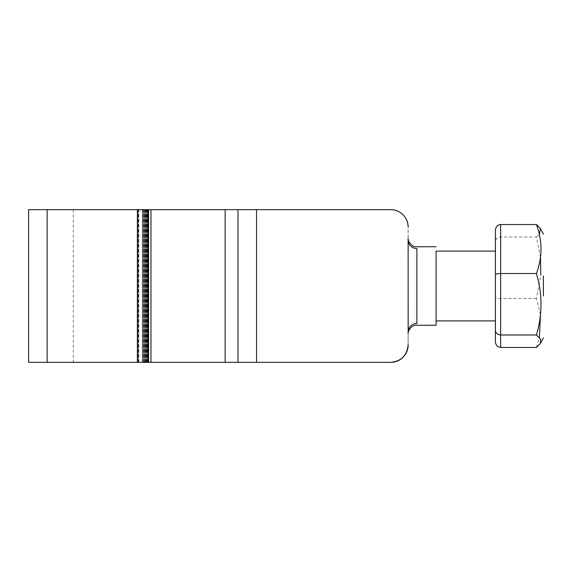 <?xml version="1.0" encoding="UTF-8"?>
<svg xmlns="http://www.w3.org/2000/svg" width="572" height="572" viewBox="0 0 572 572"><rect width="100%" height="100%" fill="white"/><g stroke="black" fill="none" stroke-linecap="round" stroke-linejoin="round"><path stroke-width="0.43" stroke-dasharray="2.86 2.15" d="M495.409 279.3L495.409 320.899L495.409 279.3M436.078 292.7L436.078 251.101L436.078 292.7M536.422 347.469L539.346 337.523M540.497 314.671L536.422 298.477L540.776 275.089M436.078 320.899L436.078 251.101M408.115 333.397L408.158 331.81C408.108 334.069 408.108 334.069 408.158 331.81C408.108 334.069 408.108 334.069 408.158 331.81L408.158 344.895A17.453 17.453 0 0 1 390.705 362.348L28.6 362.348L28.6 209.652L390.705 209.652A17.453 17.453 0 0 1 408.158 227.105L408.122 238.767M390.705 209.652A17.453 17.453 0 0 1 408.158 227.105A17.453 17.453 0 0 0 390.705 209.652A17.453 17.453 0 0 1 408.158 227.105L408.158 344.895A17.453 17.453 0 0 1 390.705 362.348A17.453 17.453 0 0 0 408.158 344.895A17.453 17.453 0 0 1 390.705 362.348M148.127 362.348L148.577 362.348M148.577 209.652L148.127 209.652M138.81 362.348L138.81 209.652M138.717 362.348L138.717 209.652M138.624 362.348L138.624 209.652M138.531 362.348L138.531 209.652M138.445 362.348L138.445 209.652M138.367 362.348L138.367 209.652M138.302 362.348L138.302 209.652M138.102 362.348L138.102 209.652L138.102 362.348M238.009 362.348L238.009 209.652M408.158 331.81A8.723 8.33 0 0 1 416.881 323.48L416.881 248.52M540.497 257.328L536.422 237.008L500.643 237.008C497.49 237.301 495.745 238.817 495.409 241.563L495.409 320.899M495.409 230.244L495.409 241.563M536.422 298.477L500.643 298.477C497.49 298.405 495.745 298.019 495.409 297.318M543.4 276.033L543.4 295.967M536.422 237.008L539.346 234.477M73.316 209.652L73.316 362.348M147.29 362.348L147.29 209.652L147.29 362.348M146.461 362.348L146.461 209.652L146.461 362.348M145.624 362.348L145.624 209.652L145.624 362.348M144.802 362.348L144.802 209.652L144.802 362.348M143.972 362.348L143.972 209.652L143.972 362.348M143.15 362.348L143.15 209.652L143.15 362.348M142.321 362.348L142.321 209.652L142.321 362.348M500.643 347.469L500.643 224.531M147.705 362.348L147.705 209.652M146.832 362.348L146.832 209.652M145.96 362.348L145.96 209.652M145.088 362.348L145.088 209.652M144.208 362.348L144.208 209.652M143.336 362.348L143.336 209.652M142.464 362.348L142.464 209.652M408.158 239.039L408.108 238.531M408.136 333.068L408.115 333.447M390.655 209.652C401.251 210.696 407.064 216.509 408.108 227.105L408.108 240.19M408.108 344.895L408.108 333.505"/><path stroke-width="0.86" d="M543.4 295.967L543.4 276.033M539.346 234.477L540.49 228.657L536.422 224.531C542.521 240.826 542.521 257.157 536.422 273.523C542.521 293.972 542.521 314.464 536.422 334.992L540.497 339.125L540.49 343.343L536.422 347.469L500.643 347.469C497.49 347.111 495.745 345.202 495.409 341.756L495.409 330.437C495.745 333.183 497.49 334.699 500.643 334.992L500.643 347.469M539.346 337.523L540.497 314.671M495.409 251.101L436.078 251.101L436.078 325.268L436.078 320.899L495.409 320.899L495.409 341.756M416.881 248.52A8.723 8.33 0 0 1 408.158 240.19A8.723 8.33 0 0 0 416.881 248.52C416.816 246.139 416.816 246.139 416.881 248.52C416.816 246.139 416.816 246.139 416.881 248.52L416.881 323.48C416.816 325.861 416.816 325.861 416.881 323.48C416.816 325.861 416.816 325.861 416.881 323.48A8.723 8.33 0 0 0 408.158 331.81M408.158 332.961L408.122 238.767M408.158 344.895A17.453 17.453 0 0 1 390.705 362.348L256.549 362.348L256.549 209.652L28.6 209.652L28.6 362.348L256.549 362.348M148.577 362.348L148.127 362.348L148.127 209.652L148.577 209.652L148.577 362.348M408.158 227.105A17.453 17.453 0 0 0 390.705 209.652L256.549 209.652M137.366 362.348L137.366 209.652M238.009 362.348L238.009 209.652M536.422 224.531L500.643 224.531C497.49 224.889 495.745 226.798 495.409 230.244L495.409 274.682C495.745 273.981 497.49 273.595 500.643 273.523L500.643 334.992L536.422 334.992M495.409 330.437L495.409 274.682M540.776 275.089L540.497 257.328M536.422 273.523L500.643 273.523L500.643 224.531M47.14 209.652L47.14 362.348M148.127 362.348L148.127 209.652M150.972 362.348L150.972 209.652M225.139 362.348L225.139 209.652M543.4 337.895L540.497 343.35M436.078 325.268L416.824 325.268C411.983 324.353 407.543 331.338 408.108 333.469M436.078 246.732L416.824 246.732C411.633 247.69 407.436 240.025 408.108 238.531M543.4 234.105L540.49 228.65M408.108 344.895C407.071 355.491 401.251 361.304 390.655 362.348"/></g></svg>
